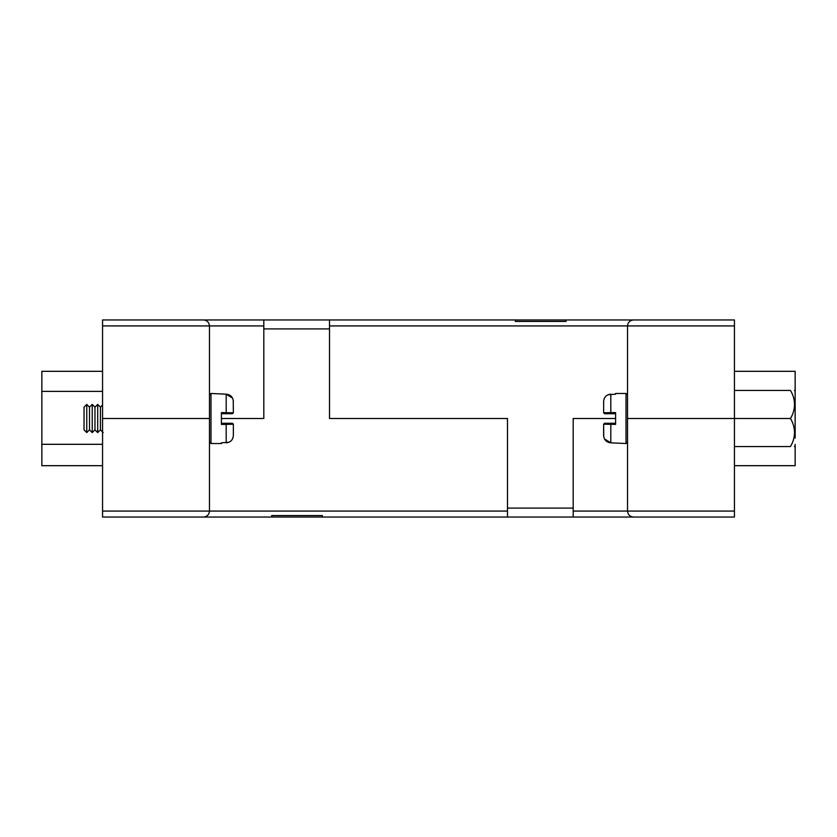 <?xml version="1.0" encoding="UTF-8"?>
<svg xmlns="http://www.w3.org/2000/svg" width="837" height="837" viewBox="0 0 837 837"><rect width="100%" height="100%" fill="white"/><g stroke="black" fill="none" stroke-linecap="round" stroke-linejoin="round"><path stroke-width="1.26" d="M102.564 465.675L41.85 465.675L41.85 371.325L102.564 371.325M734.436 446.56L790.442 446.56A34.526 29.902 180 0 0 790.442 418.5A34.526 29.902 -0 0 0 790.442 390.44L734.436 390.44M790.442 418.5L627.53 418.5L627.53 511.072L734.436 511.072L734.436 517.046L633.504 517.046L734.436 517.046M795.15 438.065L795.15 391.277A44.497 44.497 0 0 0 794.48 390.44M795.15 391.381L795.15 371.325L734.436 371.325M795.15 444.311L795.15 465.675L734.436 465.675M734.436 511.072L734.436 418.5L627.53 418.5L627.53 325.928L329.516 325.928L329.516 418.5L507.484 418.5L329.516 418.5L329.516 328.91L263.812 328.91L263.812 418.5L221.407 418.5L263.812 418.5L263.812 325.928L102.564 325.928L102.564 319.954L203.496 319.954L102.564 319.954M102.564 325.928L102.564 418.5L209.47 418.5L102.564 418.5L102.564 511.072L507.484 511.072L507.484 517.046L322.35 517.046L322.35 515.561L322.35 517.046L102.564 517.046L102.564 511.072M507.484 511.072L507.484 418.5L507.484 508.09L573.188 508.09L573.188 418.5L615.593 418.5L573.188 418.5L573.188 511.072L627.53 511.072C627.907 514.671 629.905 516.659 633.504 517.046L573.188 517.046L573.188 511.072M329.516 325.928L329.516 319.954L203.496 319.954C207.095 320.341 209.083 322.329 209.47 325.928L209.47 511.072C209.083 514.671 207.095 516.659 203.496 517.046C207.095 516.659 209.083 514.671 209.47 511.072M102.564 517.046L203.496 517.046M271.701 515.561L271.701 517.046L271.701 515.561L322.35 515.561M633.504 517.046C629.905 516.659 627.907 514.671 627.53 511.072M734.436 319.954L734.436 325.928L627.53 325.928C627.907 322.329 629.905 320.341 633.504 319.954L734.436 319.954L633.504 319.954C629.905 320.341 627.907 322.329 627.53 325.928M734.436 418.5L734.436 325.928M329.516 319.954L515.372 319.954L515.372 321.439L515.372 319.954L633.504 319.954M263.812 319.954L263.812 325.928M566.021 321.439L566.021 319.954L566.021 321.439L515.372 321.439M573.188 517.046L507.484 517.046M203.496 319.954C207.095 320.341 209.083 322.329 209.47 325.928M615.593 413.719L604.555 413.719L603.644 412.808L603.644 401.572C604 397.136 606.386 394.677 610.811 394.175L610.811 412.599L615.593 412.599L615.593 424.401L603.644 424.192L604.555 423.281L615.593 423.281M603.759 436.768L603.644 424.192L603.644 435.428C603.99 439.854 606.375 442.323 610.811 442.825L604.471 438.902M603.644 401.572L603.644 412.808L610.811 412.599L610.811 413.719M610.811 423.281L610.811 442.825L626.013 443.526L626.013 393.474L627.53 394.991M626.013 393.474L615.593 393.474L615.593 394.175L608.018 394.761M627.53 442.009L626.013 443.526M603.759 400.232L604.471 398.098M221.407 423.281L232.445 423.281L233.356 424.192L233.356 435.428C233 439.864 230.614 442.323 226.189 442.825L226.189 424.401L221.407 424.401L221.407 412.599L233.356 412.808L232.445 413.719L221.407 413.719M233.241 400.232L233.356 412.808M233.356 435.428L233.356 424.192L226.189 424.401L226.189 423.281M233.356 401.572C233.01 397.146 230.614 394.677 226.189 394.175L232.529 398.098M94.968 429.852L94.968 407.148L97.699 404.417L97.699 432.583L94.968 429.852L92.237 432.583L92.237 404.417L89.507 407.148L86.776 404.417L86.776 432.583L84.045 429.852L84.045 407.148L86.776 404.417M97.699 404.417L100.43 407.148L100.43 429.852L97.699 432.583M89.507 407.148L89.507 429.852L86.776 432.583M89.507 429.852L92.237 432.583M100.43 429.852L103.16 432.583M226.189 413.719L226.189 394.175L210.987 393.474L210.987 443.526L209.47 442.009M210.987 443.526L221.407 443.526L221.407 442.825L228.982 442.239M209.47 394.991L210.987 393.474M233.241 436.768L232.529 438.902M41.85 444.311L102.564 444.311M41.85 391.381L102.564 391.381M794.48 446.56A44.497 44.497 0 0 0 795.15 445.723M94.968 407.148L92.237 404.417M100.43 407.148L102.564 405.024"/></g></svg>
